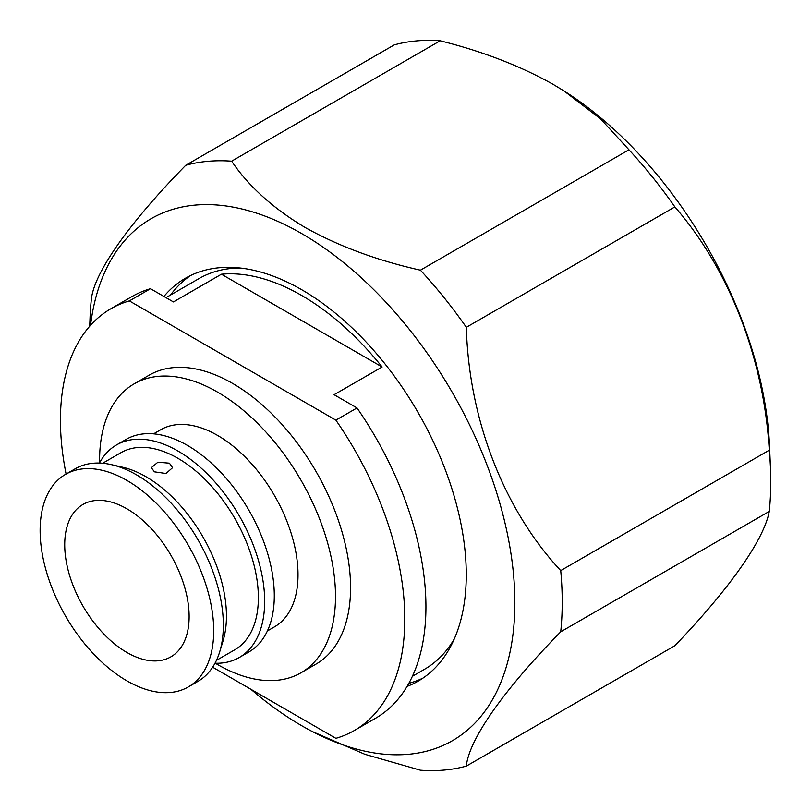 <?xml version="1.0" encoding="UTF-8"?>
<svg xmlns="http://www.w3.org/2000/svg" width="811" height="811" viewBox="0 0 811 811"><rect width="100%" height="100%" fill="white"/><g stroke="black" fill="none" stroke-linecap="round" stroke-linejoin="round"><path stroke-width="1.22" d="M154.445 471.84L151.333 467.714L157.892 462.199L169.438 463.182L172.55 467.714L166.012 473.502L154.445 471.84M412.404 676.293L424.548 669.268A225.559 130.226 -120 0 0 454.322 638.845M212.654 667.2L335.876 738.345A243.503 140.587 -120 0 0 354.366 730.508L375.503 718.303A243.503 140.587 -120 0 0 357.012 407.943L334.102 394.714L382.123 366.988A225.559 130.226 -120 0 0 301.773 295.528A225.559 130.226 -120 0 0 221.423 274.219L173.412 301.935L150.491 288.706A243.503 140.587 -120 0 0 132 296.542L110.864 308.748A243.503 140.587 -120 0 0 66.096 474.05M215.351 663.246A166.823 96.316 -120 0 0 217.551 664.533A166.823 96.316 -120 0 0 300.962 672.795L316.026 664.097A166.823 96.316 -120 0 0 341.593 530.424A166.823 96.316 -120 0 0 232.615 383.421A166.823 96.316 -120 0 0 149.204 375.158L134.139 383.856A166.823 96.316 -120 0 0 99.611 462.767M300.962 672.795A166.823 96.316 -120 0 0 326.529 539.122A166.823 96.316 -120 0 0 217.551 392.118A166.823 96.316 -120 0 0 134.139 383.856M267.397 630.958L274.453 626.883A113.804 65.701 -120 0 0 291.889 535.686A113.804 65.701 -120 0 0 217.551 435.406A113.804 65.701 -120 0 0 160.649 429.769L153.593 433.844M215.006 663.236A122.735 70.861 -120 0 0 239.255 657.508L248.876 651.963A122.735 70.861 -120 0 0 267.691 553.609A122.735 70.861 -120 0 0 187.513 445.452A122.735 70.861 -120 0 0 126.151 439.38L116.531 444.935A122.735 70.861 -120 0 0 99.449 463.071M239.255 657.508A122.735 70.861 -120 0 0 258.07 559.164A122.735 70.861 -120 0 0 177.893 451.007A122.735 70.861 -120 0 0 116.531 444.935M188.284 686.947L197.925 681.372A122.735 70.861 -120 0 0 219.68 651.892L223.055 640.862A113.804 65.701 -120 0 0 145.99 476.726A113.804 65.701 -120 0 0 122.846 467.288L111.604 464.693A122.735 70.861 -120 0 0 75.2 468.788L65.549 474.364A122.735 70.861 -120 0 0 46.734 572.708A122.735 70.861 -120 0 0 126.921 680.865A122.735 70.861 -120 0 0 188.284 686.947A122.735 70.861 -120 0 0 207.099 588.593A122.735 70.861 -120 0 0 126.921 480.436A122.735 70.861 -120 0 0 65.549 474.364M219.68 651.892A122.735 70.861 -120 0 0 136.562 474.871A122.735 70.861 -120 0 0 111.604 464.693M407.071 686.42A232.635 134.312 -120 0 0 418.091 681.169A232.635 134.312 -120 0 0 453.744 494.751A232.635 134.312 -120 0 0 301.773 289.76A232.635 134.312 -120 0 0 185.455 278.234A232.635 134.312 -120 0 0 163.923 296.461M190.565 275.537A232.635 134.312 -120 0 0 170.533 295.011M301.773 233.639A301.357 173.99 -120 0 0 151.089 218.717A301.357 173.99 -120 0 0 90.538 325.282A301.357 173.99 60 0 1 151.089 218.717A301.357 173.99 60 0 1 383.319 299.452A301.357 173.99 60 0 1 514.863 602.735A301.357 173.99 -120 0 0 301.773 233.639M311.647 731.198A301.357 173.99 -120 0 0 452.457 740.686A301.357 173.99 -120 0 0 514.873 602.725A301.357 173.99 60 0 1 452.457 740.686A301.357 173.99 60 0 1 250.923 689.289M312.448 731.623L364.97 754.331L420.422 770.207A334.031 192.856 -120 0 0 466.335 766.111C468.849 739.764 503.479 690.131 560.725 631.81A334.031 192.856 -120 0 0 560.725 570.599C504.351 510.251 468.859 420.139 466.335 327.299A334.031 192.856 -120 0 0 420.422 270.185C377.379 260.554 339.028 246.362 305.362 227.617C273.277 208.518 248.703 186.378 231.632 161.186A334.031 192.856 -120 0 0 185.719 165.292C129.344 222.731 93.853 272.861 91.319 299.583A334.031 192.856 -120 0 0 90.082 316.848L89.697 326.235M564.081 90.994A305.301 176.271 60 0 1 564.943 91.542A305.301 176.271 60 0 1 769.517 445.878L770.45 467.562A334.031 192.856 60 0 1 769.264 511.417L560.725 631.81M420.422 270.185L628.961 149.792L600.637 118.964L564.111 91.014L553.315 84.466C520.429 65.965 482.707 51.407 440.17 40.793L231.632 161.186M628.961 149.792A334.031 192.856 60 0 1 674.874 206.906L466.335 327.299M560.725 570.599L769.264 450.196C763.992 359.151 729.667 269.992 674.874 206.906M769.264 450.196A334.031 192.856 60 0 1 770.45 467.562M466.335 766.111L674.874 645.708C729.251 589.1 764.013 539.832 769.264 511.417M216.446 660.367L234.795 649.773A113.804 65.701 -120 0 0 252.241 558.586A113.804 65.701 -120 0 0 177.893 458.306A113.804 65.701 -120 0 0 120.991 452.67L102.642 463.263M126.921 508.821A87.973 50.789 -120 0 0 82.935 504.472A87.973 50.789 -120 0 0 69.452 574.958A87.973 50.789 -120 0 0 126.921 652.48A87.973 50.789 -120 0 0 170.898 656.839A87.973 50.789 -120 0 0 184.391 586.343A87.973 50.789 -120 0 0 126.921 508.821M185.719 165.292L394.258 44.889A334.031 192.856 60 0 1 440.17 40.793M408.845 683.318A232.635 134.312 -120 0 0 422.977 678.097M240.228 268.015A225.559 130.226 -120 0 0 198.989 278.589L165.971 297.647M354.366 730.508A243.503 140.587 -120 0 0 335.876 420.149L129.354 300.911A243.503 140.587 -120 0 0 110.864 308.748M357.012 407.943L335.876 420.149M129.354 300.911L150.491 288.706M382.123 366.988L221.423 274.219M564.943 91.542L564.111 91.014"/></g></svg>
